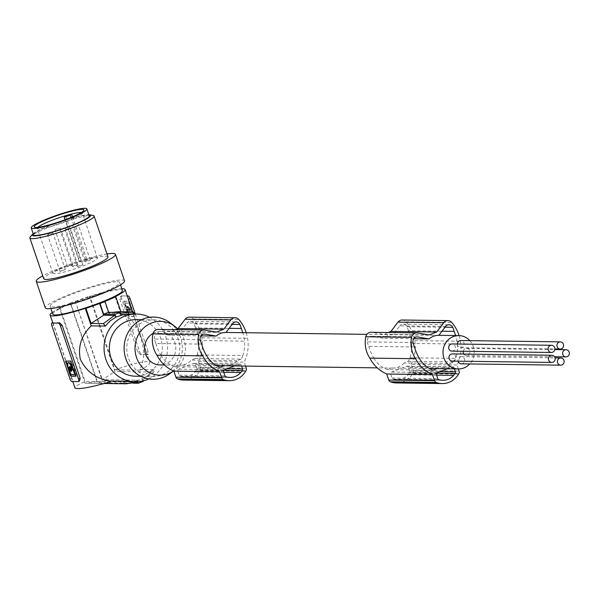 <?xml version="1.0" encoding="UTF-8"?>
<svg xmlns="http://www.w3.org/2000/svg" width="597" height="597" viewBox="0 0 597 597"><rect width="100%" height="100%" fill="white"/><g stroke="black" fill="none" stroke-linecap="round" stroke-linejoin="round"><path stroke-width="0.45" stroke-dasharray="2.98 2.24" d="M242.822 355.521A34.38 32.186 90.8 0 1 241.158 359.11L195.398 358.491A34.38 32.186 90.8 0 0 197.062 354.909L242.822 355.521A30.962 28.984 90.8 0 0 244.472 341.163A41.26 38.618 90.8 0 0 244.113 338.409A41.26 38.618 90.8 0 0 242.763 332.678M245.531 366.088L244.18 362.133A36.193 33.88 90.8 0 0 247.643 338.85A36.193 33.88 90.8 0 0 247.554 338.357A37.118 34.745 90.8 0 0 247.546 338.268A37.118 34.745 90.8 0 0 246.21 332.73M183.577 380.088A20.417 19.111 90.8 0 0 199.98 370.595A23.753 22.238 90.8 0 0 200.211 370.155A2.828 2.649 90.8 0 0 200.502 367.618L198.428 361.513A36.193 33.88 90.8 0 0 201.883 338.238A36.193 33.88 90.8 0 0 201.801 337.738A37.118 34.745 90.8 0 0 201.786 337.648A37.118 34.745 90.8 0 0 193.137 318.97A5.657 5.291 90.8 0 0 189.316 317.149M197.062 354.909A30.962 28.984 90.8 0 0 198.719 340.551A41.26 38.618 90.8 0 0 198.353 337.798A41.26 38.618 90.8 0 0 195.48 327.887L229.196 328.343M195.48 327.887A21.447 20.074 90.8 0 0 194.115 323.843A4.522 4.239 90.8 0 0 186.988 322.984L232.74 323.596M200.189 339.633L154.429 339.021A23.082 21.604 90.8 0 0 155.914 343.491L201.667 344.103M177.876 371.349L179.175 375.185A1.694 1.59 90.8 0 0 180.309 376.252A20.947 19.611 90.8 0 0 182.704 376.677A15.097 14.134 90.8 0 0 184.369 376.811A15.097 14.134 90.8 0 0 194.995 371.886A20.947 19.611 90.8 0 0 196.57 369.909A1.694 1.59 90.8 0 0 196.794 368.312L195.488 364.476A1.694 1.59 90.8 0 0 193.45 363.469L178.824 369.17A1.694 1.59 90.8 0 0 177.876 371.349L223.629 371.961M195.488 364.476L241.24 365.095L241.569 366.036M241.24 365.095A1.694 1.59 90.8 0 0 239.21 364.08L234.442 365.939M241.158 359.11L237.076 360.7A16.686 15.619 -89.2 0 1 231.173 364.812A16.686 15.619 -89.2 0 1 225.614 365.819M155.914 343.491A41.26 38.618 90.8 0 0 159.63 352.909A41.26 38.618 90.8 0 0 161.003 355.267L206.763 355.879M429.228 334.939L383.475 334.32L371.812 332.357A5.657 5.291 90.8 0 0 371.05 332.29M413.049 342.499L367.297 341.88A4.522 4.239 -89.2 0 1 372.103 336.35L383.281 338.305A16.686 15.619 -89.2 0 1 387.61 335.715A16.686 15.619 -89.2 0 1 393.169 334.708A16.686 15.619 -89.2 0 1 393.229 334.708L399.856 325.85L445.608 326.462M413.788 338.715L383.281 338.305M199.98 370.595L245.733 371.215M198.428 361.513L244.18 362.133M226.002 332.454L180.361 331.842L186.988 322.984M408.266 361.357L454.018 361.976L449.944 363.566L404.184 362.946L408.266 361.357A34.38 32.186 90.8 0 0 409.93 357.767A30.962 28.984 90.8 0 0 411.579 343.409A41.26 38.618 90.8 0 0 411.221 340.663A41.26 38.618 90.8 0 0 408.348 330.753L442.064 331.208M408.348 330.753A21.447 20.074 90.8 0 0 406.982 326.708A4.522 4.239 90.8 0 0 399.856 325.85M154.429 339.021A4.522 4.239 -89.2 0 1 159.242 333.484L170.414 335.439A16.686 15.619 -89.2 0 1 174.742 332.85A16.686 15.619 -89.2 0 1 180.301 331.842A16.686 15.619 -89.2 0 1 180.361 331.842M200.211 370.155L245.971 370.774M367.297 341.88A23.082 21.604 90.8 0 0 368.774 346.357L414.534 346.969M388.095 332.522L383.475 334.32M161.003 355.267A27.081 25.35 90.8 0 0 174.361 366.7L220.114 367.319M195.398 358.491L191.324 360.081A16.686 15.619 -89.2 0 1 185.413 364.192A16.686 15.619 -89.2 0 1 179.854 365.207A16.686 15.619 -89.2 0 1 178.421 365.118L174.361 366.7M175.227 329.656L170.608 331.462L158.944 329.492A5.657 5.291 90.8 0 0 158.19 329.425M200.92 335.85L170.414 335.439M438.87 335.32L393.229 334.708M201.801 337.738L247.554 338.357M216.36 332.074L170.608 331.462M182.704 376.677L228.457 377.297M408.355 367.342A1.694 1.59 90.8 0 0 406.318 366.327L391.692 372.035A1.694 1.59 90.8 0 0 390.736 374.215L392.042 378.043A1.694 1.59 90.8 0 0 393.177 379.117A20.947 19.611 90.8 0 0 395.565 379.543A15.097 14.134 90.8 0 0 397.229 379.67A15.097 14.134 90.8 0 0 407.863 374.752A20.947 19.611 90.8 0 0 409.438 372.774A1.694 1.59 90.8 0 0 409.661 371.17L408.355 367.342L454.108 367.953L454.429 368.901M454.108 367.953A1.694 1.59 90.8 0 0 452.071 366.946L447.31 368.804M454.018 361.976A34.38 32.186 90.8 0 0 455.683 358.387A30.962 28.984 90.8 0 0 457.339 344.029A41.26 38.618 90.8 0 0 456.974 341.275A41.26 38.618 90.8 0 0 455.63 335.544M449.944 363.566A16.686 15.619 -89.2 0 1 444.034 367.677A16.686 15.619 -89.2 0 1 438.474 368.685M458.392 368.953L457.048 364.998A36.193 33.88 90.8 0 0 460.511 341.715A36.193 33.88 90.8 0 0 460.421 341.215A37.118 34.745 90.8 0 0 460.406 341.133A37.118 34.745 90.8 0 0 459.078 335.596M153.048 333.432A16.686 15.619 -89.2 0 1 154.854 332.589A16.686 15.619 -89.2 0 1 160.414 331.574A16.686 15.619 -89.2 0 1 175.585 345.454A16.686 15.619 -89.2 0 1 165.518 363.924A16.686 15.619 -89.2 0 1 159.959 364.939M216.472 365.625L178.421 365.118M404.184 362.946A16.686 15.619 -89.2 0 1 398.281 367.058A16.686 15.619 -89.2 0 1 392.722 368.073A16.686 15.619 -89.2 0 1 391.289 367.983L429.333 368.491M469.817 340.641A16.686 15.619 -89.2 0 1 469.735 363.946M461.257 363.827A3.589 3.358 90.8 0 0 464.623 359.633A3.589 3.358 90.8 0 0 460.16 356.864A3.589 3.358 90.8 0 0 458.063 361.17M457.429 344.021A3.589 3.358 90.8 0 0 461.936 347.484A3.589 3.358 90.8 0 0 460.839 340.521M451.966 351.126A3.589 3.358 90.8 0 0 455.332 346.932A3.589 3.358 90.8 0 0 452.063 343.947M452.287 361.095A3.589 3.358 90.8 0 0 455.653 356.902A3.589 3.358 90.8 0 0 452.384 353.909M463.802 354.066A3.589 3.358 90.8 0 0 469.846 351.364A3.589 3.358 90.8 0 0 463.235 351.282M396.438 382.953A20.417 19.111 90.8 0 0 412.84 373.461L458.6 374.08M412.84 373.461A23.753 22.238 90.8 0 0 413.079 373.021A2.828 2.649 90.8 0 0 413.37 370.476L411.288 364.379L457.048 364.998M411.288 364.379A36.193 33.88 90.8 0 0 414.751 341.096A36.193 33.88 90.8 0 0 414.669 340.603A37.118 34.745 90.8 0 0 414.654 340.514A37.118 34.745 90.8 0 0 406.005 321.835A5.657 5.291 90.8 0 0 402.184 320.014M194.995 371.886L223.733 372.274M407.863 374.752L436.601 375.132M368.774 346.357A41.26 38.618 90.8 0 0 372.491 355.775A41.26 38.618 90.8 0 0 373.871 358.125L419.624 358.745M373.871 358.125A27.081 25.35 90.8 0 0 387.222 369.565L432.982 370.185M387.222 369.565L391.289 367.983M395.565 379.543L441.325 380.162M414.669 340.603L460.421 341.215M237.076 360.7L191.324 360.081M413.079 373.021L458.832 373.632M409.93 357.767L455.683 358.387M177.555 328.746A26.895 25.178 -89.2 0 1 174.13 370.625A26.895 25.178 -89.2 0 1 173.578 371.006L174.13 370.625M170.033 322.731A31.104 29.119 -89.2 0 1 169.347 374.035M162.265 374.722A28.275 26.469 90.8 0 0 179.324 343.409A28.275 26.469 90.8 0 0 153.601 319.888A28.275 26.469 90.8 0 0 144.183 321.604A28.275 26.469 90.8 0 0 127.124 352.917A28.275 26.469 90.8 0 0 152.839 376.438A28.275 26.469 90.8 0 0 162.265 374.722M135.437 376.207A28.275 26.469 90.8 0 0 144.855 374.491A28.275 26.469 90.8 0 0 161.921 343.178A28.275 26.469 90.8 0 0 136.198 319.649M148.735 378.901A33.932 31.768 90.8 0 0 165.667 336.283A33.932 31.768 90.8 0 0 149.563 317.313M121.833 288.747A39.589 4.948 161.2 0 0 89.968 296.343L114.99 369.856C135.556 362.7 147.198 360.222 149.899 362.424C150.205 363.901 146.959 366.491 140.153 370.2L139.899 369.431C144.817 359.894 144.855 348.73 140.019 335.932C136.31 323.626 130.004 316.395 121.101 314.231L135.101 314.418L129.892 313.91M133.258 383.177L97.341 382.699L70.245 303.104L70.647 303.112L97.378 381.64L85.05 383.17L104.654 383.438M137.974 381.781A197.95 65.095 -111.3 0 0 137.646 380.573L142.623 378.632L142.228 380.229L102.356 379.692L114.908 371.521L89.311 296.336L89.968 296.343M97.378 381.64L137.25 382.17L137.646 380.573M139.899 369.431L153.899 369.625L153.884 371.998L142.228 380.229L153.72 372.043L114.908 371.521M153.899 369.625L148.675 374.774L142.623 378.632A197.95 65.095 -111.3 0 1 143.243 380.908M143.355 381.304L102.318 380.752L97.341 382.699M70.245 303.104A42.417 5.298 161.2 0 1 72.7 302.134A42.417 5.298 161.2 0 1 75.222 301.164L102.318 380.752M75.222 301.164L102.356 379.692M75.618 301.172A41.283 5.157 161.2 0 1 89.311 296.336M70.647 303.112A41.283 5.157 -18.8 0 0 59.454 307.977L85.05 383.17M52.23 312.447A39.589 4.948 -18.8 0 1 60.11 307.992L59.454 307.977M52.82 314.179A36.76 4.589 161.2 0 1 80.311 300.045A36.76 4.589 161.2 0 1 119.96 289.717A36.76 4.589 161.2 0 1 122.422 290.485M117.251 281.747A36.76 4.589 161.2 0 1 119.706 282.523A36.76 4.589 161.2 0 1 92.214 296.657A36.76 4.589 161.2 0 1 52.566 306.985A36.76 4.589 161.2 0 1 50.111 306.216A36.76 4.589 161.2 0 1 52.894 303.164A36.76 4.589 161.2 0 1 85.341 289.373A36.76 4.589 161.2 0 1 117.251 281.747M124.527 280.881A41.85 5.224 -18.8 0 0 100.535 284.068A41.85 5.224 -18.8 0 0 45.29 307.851M52.932 322.664L72.819 381.102A39.589 4.948 -18.8 0 0 75.125 381.528A39.589 4.948 -18.8 0 0 79.386 381.185M110.303 381.841L85.14 381.505C78.11 384.572 74.715 386.714 74.946 387.938M107.005 253.971A41.85 5.224 -18.8 0 0 91.49 257.508A41.85 5.224 -18.8 0 0 42.76 275.844M107.99 256.874A33.932 4.239 -18.8 0 0 105.721 256.158A33.932 4.239 -18.8 0 0 69.118 265.687A33.932 4.239 -18.8 0 0 43.745 278.739M30.328 236.793A33.932 4.239 161.2 0 1 58.715 223.636A33.932 4.239 161.2 0 1 91.826 215.353A33.932 4.239 161.2 0 1 93.028 215.45M33.186 233.696A30.82 3.851 161.2 0 1 60.155 221.666A30.82 3.851 161.2 0 1 88.871 214.741M89.237 215.83A29.41 3.672 -18.8 0 0 87.274 215.218A29.41 3.672 -18.8 0 0 55.551 223.479A29.41 3.672 -18.8 0 0 33.559 234.785M37.775 227.323A23.887 2.985 -18.8 0 0 37.208 228.367A23.887 2.985 -18.8 0 0 37.507 228.658A23.887 2.985 -18.8 0 0 38.805 228.867A23.887 2.985 -18.8 0 0 68.222 220.778A23.887 2.985 -18.8 0 0 82.371 213.383A23.887 2.985 -18.8 0 0 82.438 212.972A23.887 2.985 -18.8 0 0 81.349 212.495M65.692 215.659L80.856 260.777A23.47 2.933 -18.8 0 0 52.924 273.247A23.47 2.933 -18.8 0 0 54.491 273.739A23.47 2.933 -18.8 0 0 79.797 267.15A23.47 2.933 -18.8 0 0 97.363 258.12A23.47 2.933 -18.8 0 0 95.789 257.628A23.47 2.933 -18.8 0 0 86.766 259.158L85.595 259.926A3.395 0.425 -18.8 0 1 82.602 261.202A3.395 0.425 -18.8 0 1 79.655 261.904A3.395 0.425 -18.8 0 1 79.423 261.837L65.095 219.741M64.357 216.539L79.685 261.553L80.856 260.777M72.535 216.808L86.766 259.158M69.177 265.598L67.491 266.523L71.162 265.628L72.849 264.702L69.177 265.598M86.587 260.814L84.908 261.74L88.58 260.844L90.259 259.919L86.587 260.814M74.147 265.665L72.468 266.59L76.14 265.695L77.819 264.769L74.147 265.665M61.707 270.523L60.028 271.448L65.379 269.62L61.707 270.523M79.125 265.732L77.438 266.658L82.796 264.837L79.125 265.732M56.7 228.95L55.014 229.875L60.372 228.054L56.7 228.95M74.11 224.166L72.431 225.084L76.103 224.188L77.782 223.263L74.11 224.166M61.67 229.017L59.991 229.942L65.342 228.121L61.67 229.017M49.23 233.867L47.551 234.793L51.223 233.897L52.902 232.972L49.23 233.867M66.64 229.084L64.961 230.009L70.319 228.188L66.64 229.084M140.153 370.2L114.99 369.856M119.833 299.172L137.922 352.29L140.519 354.685A39.589 4.948 161.2 0 1 144.787 354.349L141.504 354.305A2.828 0.933 68.7 0 1 139.601 351.633L121.519 298.515L119.833 299.172L120.631 296.254A39.589 4.948 161.2 0 1 124.892 295.918A39.589 4.948 161.2 0 1 127.191 296.343L147.086 354.775L148.063 354.394A2.828 0.933 -111.3 0 0 148.19 354.372A2.828 0.933 -111.3 0 0 148.16 351.752L146.474 352.409M121.49 295.896L121.609 295.873A2.828 0.933 -111.3 0 0 121.49 295.896A2.828 0.933 -111.3 0 0 121.519 298.515M148.063 354.394L144.787 354.349A39.589 4.948 161.2 0 1 147.086 354.775L148.19 354.372M115.131 296.679L121.101 314.231M121.609 295.873L127.265 295.948M135.303 313.985L148.16 351.752M124.266 301.194L129.139 301.261L129.9 302.328L134.34 316.395L129.415 316.335L128.654 315.268L124.266 301.194L123.766 301.388L128.639 301.455L133.84 316.589L128.922 316.529L128.161 315.462L123.766 301.388M127.87 307.559A1.224 0.403 68.7 0 1 128.668 308.642A1.224 0.403 68.7 0 1 128.706 309.85A1.224 0.403 68.7 0 1 128.654 309.858A1.224 0.403 68.7 0 1 127.855 308.776A1.224 0.403 68.7 0 1 127.818 307.567A1.224 0.403 68.7 0 1 127.87 307.559M129.459 309.283L129.959 309.089L129.377 309.724L129.952 309.283L130.527 310.104A5.112 1.679 68.7 0 1 130.601 314.888A5.112 1.679 68.7 0 1 130.377 314.925A5.112 1.679 68.7 0 1 126.93 310.059L126.915 309.253L127.825 309.701A2.455 0.806 68.7 0 0 129.049 311.015A2.455 0.806 68.7 0 0 129.153 310.992L129.653 310.798A2.455 0.806 68.7 0 1 129.542 310.821A2.455 0.806 68.7 0 1 128.325 309.507L127.825 309.701M129.377 309.724A2.455 0.806 68.7 0 1 129.153 310.992M130.445 307.388L130.452 308.179L130.944 307.194L129.78 303.783L129.28 303.977L130.445 307.388L130.944 307.194M124.84 303.918L126.571 308.134L127.071 307.94L124.833 303.127L128.713 303.172L129.28 303.977M126.571 308.134L127.639 307.5A2.455 0.806 68.7 0 1 127.87 306.231A2.455 0.806 68.7 0 1 127.974 306.209A2.455 0.806 68.7 0 1 129.191 307.522L128.698 307.716A2.455 0.806 68.7 0 0 127.474 306.403A2.455 0.806 68.7 0 0 127.37 306.425L127.87 306.231M127.639 307.5L127.027 308.142M127.146 307.694A2.455 0.806 68.7 0 1 127.37 306.425M130.415 308.186L128.698 307.716M128.37 307.365A1.224 0.403 68.7 0 1 129.161 308.448A1.224 0.403 68.7 0 1 129.206 309.656A1.224 0.403 68.7 0 1 129.153 309.664A1.224 0.403 68.7 0 1 128.355 308.582A1.224 0.403 68.7 0 1 128.31 307.373A1.224 0.403 68.7 0 1 128.37 307.365M129.952 309.283L130.445 309.089L129.959 309.089M126.93 310.059L127.415 309.059L128.325 309.507M130.527 310.104L131.027 309.91A5.112 1.679 68.7 0 1 131.101 314.694A5.112 1.679 68.7 0 1 130.877 314.731A5.112 1.679 68.7 0 1 127.43 309.865M130.445 309.089L131.027 309.91M129.877 309.53A2.455 0.806 68.7 0 1 129.653 310.798M128.713 303.172L125.363 302.925L125.34 303.724M129.206 302.977L129.78 303.783M129.116 308.164L130.915 307.992M129.616 307.97L129.191 307.522M127.071 307.94L127.527 307.94M120.243 313.261L108.609 313.335L112.475 312.328M133.265 311.97L120.907 311.724M118.93 311.701L120.93 311.798M135.101 314.418L134.907 313.977M120.967 315.112L119.504 313.485M60.11 307.992L85.14 381.505M108.609 313.335L104.594 301.56M128.974 381.774L137.616 380.573M75.916 376.05L76.282 374.991L71.856 361.983L71.095 360.916L66.058 361.043M71.185 368.349A1.224 0.403 -111.3 0 0 70.692 367.648M70.416 367.61A1.224 0.403 -111.3 0 0 70.528 368.871A1.224 0.403 -111.3 0 0 71.297 369.879M70.842 367.924L72.215 368.185M71.341 367.73A2.455 0.806 -111.3 0 0 70.125 366.416A2.455 0.806 -111.3 0 0 70.013 366.439A2.455 0.806 -111.3 0 0 69.819 366.662M68.379 362.663A5.112 1.679 -111.3 0 0 68.64 367.327L69.67 368.155M75.147 374.319L70.804 374.461M70.237 373.662L70.73 373.468L71.304 374.267M70.73 373.468L69.528 369.289M70.394 369.752L70.133 369.289M71.498 370.976A2.455 0.806 -111.3 0 0 71.692 371.028A2.455 0.806 -111.3 0 0 71.797 371.006A2.455 0.806 -111.3 0 0 72.028 369.737L72.073 369.319M68.64 367.327L68.148 367.521M193.137 318.97L238.897 319.582M194.115 323.843L232.181 324.35M178.824 369.17L224.576 369.789M371.812 332.357L417.564 332.977M416.602 336.947L372.103 336.35M200.502 367.618L246.255 368.23M406.982 326.708L445.041 327.216M203.734 334.081L159.242 333.484M198.719 340.551L244.472 341.163M180.309 376.252L226.062 376.864M179.175 375.185L224.935 375.797M158.944 329.492L204.696 330.111M193.45 363.469L239.21 364.08M413.37 370.476L459.123 371.095M196.794 368.312L227.315 368.722M409.661 371.17L440.183 371.588M409.438 372.774L436.788 373.14M196.57 369.909L223.92 370.274M406.318 366.327L452.071 366.946M391.692 372.035L437.444 372.655M390.736 374.215L436.497 374.826M392.042 378.043L437.802 378.662M393.177 379.117L438.929 379.729M406.005 321.835L451.765 322.447M411.579 343.409L457.339 344.029M71.118 217.398L85.595 259.926M137.922 352.29L139.601 351.633M140.519 354.685L141.504 354.305M128.922 316.529L129.415 316.335M133.795 316.597L134.288 316.403M129.497 309.276L129.997 309.082M126.952 309.246L127.452 309.052M127.407 309.253L127.907 309.059M124.87 303.119L125.363 302.925M126.504 307.134L126.004 307.328M134.325 315.343L133.832 315.537M129.9 302.328L129.4 302.522M128.639 301.455L129.139 301.261M124.228 302.254L123.728 302.448M128.654 315.268L128.161 315.462M66.222 360.849L65.722 361.043M71.759 368.177L71.267 368.371M69.222 368.148L68.722 368.342M69.073 370.244L69.573 370.05M71.528 369.931L72.028 369.737M71.356 362.178L71.856 361.983M71.095 360.916L70.595 361.11M76.252 376.05L75.841 376.214M75.789 375.192L76.282 374.991M72.819 381.102L71.841 381.483M53.543 325.037L51.857 325.693M69.939 378.811L71.625 378.155M204.368 334.044L158.608 333.424M190.353 321.276L236.113 321.895M417.228 336.909L371.476 336.29M403.221 324.141L448.974 324.761M392.722 368.073L377.289 367.864M179.854 365.207L164.421 364.998M194.018 363.364L239.778 363.976M184.369 376.811L230.121 377.423M406.885 366.23L452.638 366.842M397.229 379.67L442.989 380.289M460.742 347.708L554.844 348.969M466.481 355.558L554.538 356.737M141.474 319.723L153.601 319.888M119.706 282.523L120.512 284.881M82.371 213.383L83.879 210.39M67.491 266.523L55.014 229.875M84.908 261.74L72.431 225.084M72.468 266.59L59.991 229.942M60.028 271.448L47.551 234.793M77.438 266.658L64.961 230.009M132.706 311.925L149.899 362.424M128.706 309.85L129.206 309.656M126.915 309.253L127.415 309.059M130.601 314.888L131.101 314.694M124.833 303.127L125.325 302.933M130.452 308.179L130.952 307.985M127.064 308.134L127.564 307.94M133.84 316.589L134.34 316.395M123.713 301.395L124.213 301.201M104.393 383.505L87.05 383.274M52.737 322.716L72.744 381.49M66.17 360.857L65.677 361.051M70.013 366.439L69.521 366.633M71.797 371.006L71.304 371.2M76.297 376.043L75.804 376.237M37.507 228.658L34.484 227.203M393.169 334.708L366.894 334.35M180.301 331.842L160.414 331.574M72.849 264.702L60.372 228.054M50.111 306.216L50.909 308.582M82.796 264.837L70.319 228.188M461.354 356.648L555.053 357.909M97.363 258.12L82.438 212.972M52.924 273.247L37.208 228.367M65.379 269.62L52.902 232.972M77.819 264.769L65.342 228.121M90.259 259.919L77.782 223.263M466.578 348.372L554.785 349.558M127.818 307.567L128.31 307.373M140.713 376.274L152.839 376.438"/><path stroke-width="0.9" d="M246.21 332.73A37.118 34.745 90.8 0 0 238.897 319.582A5.657 5.291 90.8 0 0 230.882 319.873L223.86 329.148L216.36 332.074L204.696 330.111A5.657 5.291 90.8 0 0 198.697 334.484A27.007 25.283 90.8 0 0 201.48 353.797A27.007 25.283 90.8 0 0 202.711 355.857A36.193 33.88 90.8 0 0 202.943 356.29A36.193 33.88 90.8 0 0 219.606 371.737L221.681 377.819A2.828 2.649 90.8 0 0 223.427 379.565A23.753 22.238 90.8 0 0 224.509 379.976A20.417 19.111 90.8 0 0 229.33 380.699A20.417 19.111 90.8 0 0 245.733 371.215A23.753 22.238 90.8 0 0 245.971 370.774A2.828 2.649 90.8 0 0 246.255 368.23L245.531 366.088M229.196 328.343L241.24 328.507A21.447 20.074 90.8 0 0 239.867 324.455A4.522 4.239 90.8 0 0 232.74 323.596L226.002 332.454M235.076 317.768L189.316 317.149A5.657 5.291 90.8 0 0 185.13 319.253L178.107 328.537L223.86 329.148M366.894 334.35L226.062 332.454A16.686 15.619 -89.2 0 0 220.502 333.469A16.686 15.619 -89.2 0 0 216.174 336.051L204.995 334.104A4.522 4.239 -89.2 0 0 200.189 339.633A23.082 21.604 90.8 0 0 201.667 344.103A41.26 38.618 90.8 0 0 205.383 353.521A41.26 38.618 90.8 0 0 206.763 355.879A27.081 25.35 90.8 0 0 220.114 367.319L224.181 365.73L216.472 365.625M234.442 365.939L224.576 369.789A1.694 1.59 90.8 0 0 223.629 371.961L224.935 375.797A1.694 1.59 90.8 0 0 226.062 376.864A20.947 19.611 90.8 0 0 228.457 377.297A15.097 14.134 90.8 0 0 230.121 377.423A15.097 14.134 90.8 0 0 240.755 372.498A20.947 19.611 90.8 0 0 242.33 370.521A1.694 1.59 90.8 0 0 242.546 368.924L241.569 366.036M459.078 335.596A37.118 34.745 90.8 0 0 451.765 322.447A5.657 5.291 90.8 0 0 447.944 320.626L402.184 320.014A5.657 5.291 90.8 0 0 397.998 322.119L390.968 331.395L436.728 332.014L429.228 334.939L417.564 332.977A5.657 5.291 90.8 0 0 411.564 337.35A27.007 25.283 90.8 0 0 414.348 356.663A27.007 25.283 90.8 0 0 415.579 358.715A36.193 33.88 90.8 0 0 415.81 359.155A36.193 33.88 90.8 0 0 432.474 374.603L434.541 380.685A2.828 2.649 90.8 0 0 436.288 382.431A23.753 22.238 90.8 0 0 437.377 382.841A20.417 19.111 90.8 0 0 442.198 383.565A20.417 19.111 90.8 0 0 458.6 374.08A23.753 22.238 90.8 0 0 458.832 373.632A2.828 2.649 90.8 0 0 459.123 371.095L458.392 368.953A16.686 15.619 -89.2 0 1 443.198 355.073A16.686 15.619 -89.2 0 1 453.257 336.604A16.686 15.619 -89.2 0 1 458.817 335.589A16.686 15.619 -89.2 0 1 469.817 340.641M447.944 320.626A5.657 5.291 90.8 0 0 443.75 322.731L436.728 332.014M242.763 332.678A41.26 38.618 90.8 0 0 241.24 328.507M377.289 367.864L225.614 365.819A16.686 15.619 -89.2 0 1 224.181 365.73M469.735 363.946A16.686 15.619 -89.2 0 1 463.929 367.939A16.686 15.619 -89.2 0 1 458.369 368.953L438.474 368.685A16.686 15.619 -89.2 0 1 437.041 368.595L432.982 370.185A27.081 25.35 90.8 0 1 419.624 358.745A41.26 38.618 90.8 0 1 418.251 356.387A41.26 38.618 90.8 0 1 414.534 346.969A23.082 21.604 90.8 0 1 413.049 342.499A4.522 4.239 -89.2 0 1 417.863 336.962L429.034 338.917L413.788 338.715M203.943 330.044L158.19 329.425A5.657 5.291 90.8 0 0 152.944 333.872A27.007 25.283 90.8 0 0 155.727 353.185A27.007 25.283 90.8 0 0 156.959 355.237A36.193 33.88 90.8 0 0 157.19 355.678A36.193 33.88 90.8 0 0 173.854 371.125L175.921 377.207A2.828 2.649 90.8 0 0 177.667 378.953A23.753 22.238 90.8 0 0 178.757 379.356A20.417 19.111 90.8 0 0 183.577 380.088L229.33 380.699M178.757 379.356L224.509 379.976M442.064 331.208L454.101 331.365A21.447 20.074 90.8 0 0 452.735 327.32A4.522 4.239 90.8 0 0 445.608 326.462L438.87 335.32M390.968 331.395L388.095 332.522M178.107 328.537L175.227 329.656M216.174 336.051L200.92 335.85M173.854 371.125L219.606 371.737M416.81 332.91L371.05 332.29A5.657 5.291 90.8 0 0 365.804 336.738A27.007 25.283 90.8 0 0 368.588 356.051A27.007 25.283 90.8 0 0 369.819 358.103A36.193 33.88 90.8 0 0 370.05 358.543A36.193 33.88 90.8 0 0 386.714 373.991L432.474 374.603M454.429 368.901L455.414 371.789A1.694 1.59 90.8 0 1 455.19 373.386A20.947 19.611 90.8 0 1 453.616 375.364A15.097 14.134 90.8 0 1 442.989 380.289A15.097 14.134 90.8 0 1 441.325 380.162A20.947 19.611 90.8 0 1 438.929 379.729A1.694 1.59 90.8 0 1 437.802 378.662L436.497 374.826A1.694 1.59 90.8 0 1 437.444 372.655L447.31 368.804M455.63 335.544A41.26 38.618 90.8 0 0 454.101 331.365M429.034 338.917A16.686 15.619 -89.2 0 1 433.37 336.335A16.686 15.619 -89.2 0 1 438.929 335.32A16.686 15.619 -89.2 0 1 438.982 335.32M164.421 364.998L159.959 364.939A16.686 15.619 -89.2 0 1 144.981 352.088A16.686 15.619 -89.2 0 1 153.048 333.432M437.041 368.595L429.333 368.491M458.063 361.17A3.589 3.358 90.8 0 0 461.257 363.827L560.732 365.17A3.589 3.358 90.8 0 0 564.09 360.976A3.589 3.358 90.8 0 0 559.628 358.207A3.589 3.358 90.8 0 0 560.732 365.17M560.307 341.865A3.589 3.358 90.8 0 0 556.941 346.059A3.589 3.358 90.8 0 0 561.404 348.827A3.589 3.358 90.8 0 0 560.307 341.865L460.839 340.521A3.589 3.358 90.8 0 0 457.429 344.021M551.531 345.282L452.063 343.947A3.589 3.358 90.8 0 0 448.698 348.141A3.589 3.358 90.8 0 0 451.966 351.126L551.434 352.469A3.589 3.358 90.8 0 0 554.8 348.275A3.589 3.358 90.8 0 0 550.337 345.499A3.589 3.358 90.8 0 0 551.434 352.469M551.852 355.252L452.384 353.909A3.589 3.358 90.8 0 0 449.019 358.103A3.589 3.358 90.8 0 0 452.287 361.095L551.755 362.431A3.589 3.358 90.8 0 0 555.12 358.237A3.589 3.358 90.8 0 0 550.658 355.469A3.589 3.358 90.8 0 0 551.755 362.431M463.235 351.282A3.589 3.358 90.8 0 0 463.802 354.066M386.714 373.991L388.789 380.073A2.828 2.649 90.8 0 0 390.535 381.811A23.753 22.238 90.8 0 0 391.625 382.222A20.417 19.111 90.8 0 0 396.438 382.953L442.198 383.565M391.625 382.222L437.377 382.841M177.667 378.953L223.427 379.565M223.733 372.274L240.755 372.498M436.601 375.132L453.616 375.364M390.535 381.811L436.288 382.431M564.852 349.932A3.589 3.358 90.8 0 0 565.956 356.894A3.589 3.358 90.8 0 0 569.314 352.7A3.589 3.358 90.8 0 0 564.852 349.932M174.727 326.268L170.033 322.731A31.104 29.119 -89.2 0 0 143.28 318.947A31.104 29.119 -89.2 0 0 125.855 358.842A31.104 29.119 -89.2 0 0 163.168 377.379A31.104 29.119 -89.2 0 0 169.347 374.035L173.593 371.013A26.895 25.178 -89.2 0 1 168.787 373.521A26.895 25.178 -89.2 0 1 136.519 357.491A26.895 25.178 -89.2 0 1 151.586 322.992A26.895 25.178 -89.2 0 1 174.727 326.268A26.895 25.178 -89.2 0 1 177.555 328.746M141.474 319.723L136.198 319.649A28.275 26.469 90.8 0 0 126.773 321.365A28.275 26.469 90.8 0 0 109.714 352.678A28.275 26.469 90.8 0 0 135.437 376.207L140.713 376.274M149.563 317.313A33.932 31.768 90.8 0 0 136.273 314A33.932 31.768 90.8 0 0 105.96 359.573A33.932 31.768 90.8 0 0 135.362 381.856A33.932 31.768 90.8 0 0 148.735 378.901M136.273 314L124.422 314.32L116.019 317.052A197.95 65.095 -111.3 0 0 114.93 314.373L119.907 312.425L108.639 312.276L104.997 301.567A42.417 5.298 -18.8 0 1 102.542 302.537A42.417 5.298 -18.8 0 1 100.02 303.507L99.624 303.5A41.283 5.157 161.2 0 1 85.931 308.336L85.274 308.328L91.251 325.88L105.251 326.066L110.109 320.91L115.99 317.052L114.527 315.425L103.632 315.276L91.08 323.447L85.931 308.336M104.654 383.438L123.863 383.692L124.042 381.267L110.042 381.08C96.229 378.849 86.319 371.565 80.311 359.23C77.774 346.469 81.423 335.35 91.251 325.88M143.243 380.908A197.95 65.095 -111.3 0 1 143.355 381.304L138.377 383.252L133.258 383.177M138.377 383.252A197.95 65.095 -111.3 0 0 137.974 381.781M123.863 383.692L126.154 383.804L137.616 381.804M121.833 288.747A39.589 4.948 161.2 0 1 125.094 289.575A39.589 4.948 161.2 0 1 115.131 296.679L115.788 296.687A41.283 5.157 -18.8 0 1 104.594 301.56L104.997 301.567M52.23 312.447A39.589 4.948 -18.8 0 0 50.141 315.089A39.589 4.948 -18.8 0 0 85.274 308.328M120.512 284.881L122.422 290.485A36.76 4.589 161.2 0 1 122.4 290.978A36.76 4.589 161.2 0 1 93.236 305.239A36.76 4.589 161.2 0 1 55.275 314.955A36.76 4.589 161.2 0 1 52.82 314.179L50.909 308.582M42.76 275.844A41.85 5.224 -18.8 0 0 36.245 281.291L45.29 307.851A41.85 5.224 -18.8 0 0 69.282 304.664A41.85 5.224 -18.8 0 0 102.087 293.59A41.85 5.224 -18.8 0 0 124.527 280.881L115.482 254.322A41.85 5.224 -18.8 0 0 107.005 253.971M52.864 322.693L52.932 322.664A39.589 4.948 -18.8 0 0 55.23 323.096A39.589 4.948 -18.8 0 0 59.499 322.753L62.095 325.149L80.177 378.274L79.386 381.185L78.632 381.483M59.499 322.753L58.513 323.141A2.828 0.933 68.7 0 1 60.409 325.805L62.095 325.149M58.513 323.141L51.946 323.052A2.828 0.933 -111.3 0 0 51.827 323.074A2.828 0.933 -111.3 0 0 51.857 325.693L69.939 378.811A2.828 0.933 68.7 0 0 71.841 381.483L78.408 381.573A2.828 0.933 -111.3 0 0 78.528 381.55A2.828 0.933 -111.3 0 0 78.498 378.931L60.409 325.805M110.042 381.08L110.303 381.841C89.304 387.744 77.52 389.774 74.946 387.938L72.744 381.49M36.245 281.291A41.85 5.224 -18.8 0 0 60.237 278.105A41.85 5.224 -18.8 0 0 93.042 267.031A41.85 5.224 -18.8 0 0 115.482 254.322M29.85 237.934L43.745 278.739A33.932 4.239 -18.8 0 0 46.014 279.456A33.932 4.239 -18.8 0 0 82.61 269.926A33.932 4.239 -18.8 0 0 107.99 256.874L94.095 216.062A33.932 4.239 161.2 0 1 68.722 229.114A33.932 4.239 161.2 0 1 32.119 238.643A33.932 4.239 161.2 0 1 31.626 238.628A33.932 4.239 161.2 0 1 30.044 238.203A33.932 4.239 161.2 0 1 29.85 237.934A33.932 4.239 161.2 0 1 30.328 236.793L32.648 234.211A30.82 3.851 161.2 0 1 33.186 233.696M88.871 214.741A30.82 3.851 161.2 0 1 88.968 214.748A30.82 3.851 161.2 0 1 89.602 214.823L93.028 215.45A33.932 4.239 161.2 0 1 93.901 215.786A33.932 4.239 161.2 0 1 94.095 216.062M89.602 214.823A30.82 3.851 161.2 0 1 90.401 215.129A30.82 3.851 161.2 0 1 64.857 228.188A30.82 3.851 161.2 0 1 32.402 235.494A30.82 3.851 161.2 0 1 32.648 234.211M31.208 227.882L33.559 234.785A29.41 3.672 -18.8 0 0 35.521 235.405A29.41 3.672 -18.8 0 0 67.245 227.144A29.41 3.672 -18.8 0 0 89.237 215.83L86.886 208.928A29.41 3.672 -18.8 0 0 84.923 208.308A29.41 3.672 -18.8 0 0 53.2 216.569A29.41 3.672 -18.8 0 0 31.208 227.882A29.41 3.672 -18.8 0 0 33.171 228.502A29.41 3.672 -18.8 0 0 64.894 220.241A29.41 3.672 -18.8 0 0 86.886 208.928M68.297 218.532A26.298 3.284 -18.8 0 0 83.879 210.39A26.298 3.284 -18.8 0 0 49.797 218.278A26.298 3.284 -18.8 0 0 34.484 227.203A26.298 3.284 -18.8 0 0 68.297 218.532M81.349 212.495A23.887 2.985 -18.8 0 0 80.834 212.472A23.887 2.985 -18.8 0 0 71.603 214.039A23.887 2.985 -18.8 0 0 65.692 215.659A23.887 2.985 -18.8 0 0 51.417 220.554A23.887 2.985 -18.8 0 0 37.775 227.323M65.095 219.741L64.103 216.823A3.395 0.425 -18.8 0 1 64.357 216.539L65.692 215.659M64.103 216.823A3.395 0.425 -18.8 0 0 64.327 216.89A3.395 0.425 -18.8 0 0 67.274 216.189A3.395 0.425 -18.8 0 0 70.267 214.913L71.603 214.039L72.535 216.808M127.265 295.948L128.176 295.963A2.828 0.933 68.7 0 1 130.071 298.627L135.303 313.985M135.101 314.418L133.265 311.97L120.243 313.261M112.475 312.328L118.93 311.701L133.265 311.97M120.907 311.724L115.788 296.687M114.527 315.425L103.415 323.611L105.251 326.066M114.93 314.373L103.669 314.216L108.639 312.276M103.415 323.611L91.08 323.447M103.632 315.276L99.624 303.5M103.669 314.216L100.02 303.507M120.997 315.112A197.95 65.095 -111.3 0 0 119.907 312.425M137.347 382.162L126.154 383.804L104.393 383.505M124.042 381.267L135.362 381.856M78.528 381.55L79.386 381.185M70.595 361.11L65.677 361.051L70.118 375.11L70.879 376.185L75.804 376.237L70.595 361.11M66.058 361.043L70.618 374.916L71.379 375.991L75.916 376.05M71.297 369.879A1.224 0.403 -111.3 0 0 71.356 369.864A1.224 0.403 -111.3 0 0 71.185 368.349M69.819 366.662A2.455 0.806 -111.3 0 0 69.789 367.707L69.215 368.342L69.789 367.707M69.245 368.319L69.707 368.148M71.789 368.356L72.237 367.371A5.112 1.679 -111.3 0 0 68.789 362.506A5.112 1.679 -111.3 0 0 68.565 362.543A5.112 1.679 -111.3 0 0 68.379 362.663M74.013 370.11L73.438 369.312L72.946 369.506L74.677 373.722L75.177 373.528L74.013 370.11L73.513 370.304M69.528 369.289L69.073 370.244L70.804 374.461L74.685 374.506L75.177 373.528M69.595 369.259L70.05 369.267L69.55 369.461L69.976 369.916A2.455 0.806 -111.3 0 0 71.192 371.222A2.455 0.806 -111.3 0 0 71.304 371.2A2.455 0.806 -111.3 0 0 71.528 369.931L71.61 369.491L72.946 369.506M70.625 369.991A2.455 0.806 -111.3 0 0 71.498 370.976M73.438 369.312L72.073 369.319M70.804 370.073A1.224 0.403 -111.3 0 0 70.856 370.058A1.224 0.403 -111.3 0 0 70.812 368.849A1.224 0.403 -111.3 0 0 70.021 367.767A1.224 0.403 -111.3 0 0 69.961 367.774A1.224 0.403 -111.3 0 0 70.006 368.991A1.224 0.403 -111.3 0 0 70.804 370.073M72.252 368.177L70.842 367.924A2.455 0.806 -111.3 0 0 69.625 366.61A2.455 0.806 -111.3 0 0 69.521 366.633A2.455 0.806 -111.3 0 0 69.289 367.901M72.237 367.371L71.737 367.565A5.112 1.679 -111.3 0 0 68.289 362.7A5.112 1.679 -111.3 0 0 68.065 362.737A5.112 1.679 -111.3 0 0 68.148 367.521L69.215 368.342M71.759 368.371L71.737 367.565M75.185 374.312L74.685 374.506L74.677 373.722M69.103 369.453L69.55 369.461M369.819 358.103L415.579 358.715M156.959 355.237L202.711 355.857M232.181 324.35L239.867 324.455M185.13 319.253L230.882 319.873M397.998 322.119L443.75 322.731M417.863 336.962L416.602 336.947M445.041 327.216L452.735 327.32M204.995 334.104L203.734 334.081M175.921 377.207L221.681 377.819M365.804 336.738L411.564 337.35M388.789 380.073L434.541 380.685M227.315 368.722L242.546 368.924M440.183 371.588L455.414 371.789M436.788 373.14L455.19 373.386M152.944 333.872L198.697 334.484M223.92 370.274L242.33 370.521M52.932 322.664L51.946 323.052M80.177 378.274L78.498 378.931M70.267 214.913L71.118 217.398M128.4 299.284L130.071 298.627M127.377 296.269L128.176 295.963M65.685 362.103L66.185 361.909M70.118 375.11L70.618 374.916M71.379 375.991L70.879 376.185M72.14 369.297L71.647 369.491M69.976 369.916L70.394 369.752M554.844 348.969L560.21 349.044M554.538 356.737L565.956 356.894M125.094 289.575L132.706 311.925M50.141 315.089L52.737 322.716M71.356 369.864L70.856 370.058M72.103 369.297L71.61 369.491M69.558 369.267L69.065 369.461M52.887 322.656L51.827 323.074M458.817 335.589L438.929 335.32M68.565 362.543L68.065 362.737M555.053 357.909L560.829 357.984M70.461 367.58L69.961 367.774M554.785 349.558L566.053 349.715"/></g></svg>
